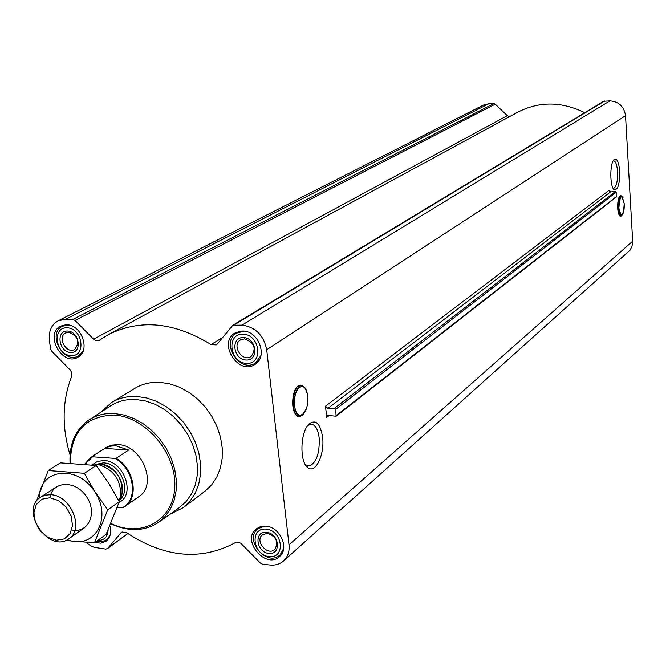 <?xml version="1.0" encoding="UTF-8"?>
<svg xmlns="http://www.w3.org/2000/svg" width="666" height="666" viewBox="0 0 666 666"><rect width="100%" height="100%" fill="white"/><g stroke="black" fill="none" stroke-linecap="round" stroke-linejoin="round"><path stroke-width="1" d="M307.542 425.74L310.589 424.209C315.06 424.2 317.915 428.771 319.172 437.92C319.738 453.255 316.508 462.604 309.482 465.984L305.96 464.918L304.961 463.952M296.911 415.368C290.443 411.946 291.75 388.703 298.543 386.005M322.602 437.179C324.858 454.537 315.376 474.392 307.775 467.574C299.442 462.054 300.241 431.968 308.932 424.051C315.751 418.997 320.304 423.368 322.602 437.179M326.706 417.424L327.331 415.792L328.621 415.467L336.072 416.242L335.739 409.307L334.557 408.208L327.88 408.4L325.507 406.193L326.706 417.424L329.137 415.534M86.089 542.482L90.459 545.62L94.214 547.352L105.844 549.1L107.676 548.401L121.428 532.325L126.515 532.65C164.635 557.717 200.924 561.047 235.398 542.648L238.012 542.116L240.809 543.256L260.539 563.17L262.779 564.302L270.271 565.026C275.524 565.467 279.961 564.102 283.591 560.93L630.044 250.191L632.009 246.395L632.675 241.2L625.524 115.659C624.092 106.518 618.889 101.59 609.898 100.882L603.696 101.29L232.867 325.233L217.249 344.022L216.242 344.905L211.064 344.58C174.242 322.003 139.935 318.731 108.158 334.765L98.834 340.626L95.954 340.684L93.59 339.194L75.017 320.429L72.869 319.405L65.817 319.172L58.108 320.829C51.29 324.833 48.393 331.551 49.434 340.984L50.608 348.934L51.757 351.223L70.413 370.188L71.853 373.002L71.678 376.365C62.213 400.599 61.663 426.773 70.038 454.878M283.591 560.93C287.837 556.901 289.643 551.54 289.011 544.838L266.7 349.692C263.694 335.214 255.469 327.023 242.033 325.125L232.867 325.233M619.696 171.295C619.771 184.041 617.948 190.168 614.218 189.693C609.815 187.138 609.656 163.361 614.027 159.69C616.924 157.925 618.814 161.796 619.696 171.295M620.038 215.559C616.783 214.943 616.941 196.795 620.212 196.187M93.59 339.194L507.301 115.684L495.271 104.187L493.822 103.613L488.894 103.73L483.399 105.103L58.108 320.829M507.301 115.684L509.532 116.658M584.773 112.721C561.588 101.349 539.219 101.182 517.682 112.229L108.558 334.548M336.072 416.242L616.183 197.111L616.183 192.266L615.367 191.542L610.514 191.941L608.874 190.484L325.507 406.193M242.724 331.01C258.608 330.719 268.223 356.718 255.12 364.319C238.736 376.223 217.349 342.932 235.015 332.983L242.724 331.01M66.633 324.783C81.76 324.467 90.867 351.107 77.805 357.259C62.188 366.816 44.098 333.766 60.764 326.057L66.633 324.783M109.948 525.89C111.63 532.567 110.34 537.662 106.077 541.183L100.907 543.181L94.922 542.49M265.701 526.132C279.903 526.656 289.818 548.418 279.587 556.518C265.959 569.788 241.109 540.542 256.135 528.962L260.506 526.623L265.701 526.132M111.73 402.414L134.815 388.386C142.174 383.941 150.474 381.918 159.74 382.317L169.572 383.774L179.379 387.129L188.836 392.274L197.619 399.059L205.419 407.251L211.988 416.575L217.083 426.715L220.546 437.321L222.253 448.035L222.161 458.499L220.288 468.356L216.708 477.289L211.538 485.006L204.745 491.441M70.355 463.145C70.746 432.226 85.248 416.192 113.878 415.043C145.263 416.4 176.565 453.13 174.783 486.738C173.709 520.521 141.142 538.419 110.997 523.484M105.719 447.644L111.472 445.163L117.999 444.622C141.925 444.938 157.95 484.748 139.044 496.511L123.06 507.75L117.316 507.459M70.055 463.128C69.139 444.097 75.325 429.77 88.62 420.154C96.087 415.226 104.662 413.02 114.361 413.519L124.142 415.068L133.916 418.548L143.34 423.842L152.089 430.777L159.848 439.11L166.358 448.568L171.378 458.807L174.75 469.472L176.348 480.194L176.132 490.601L174.117 500.341L170.388 509.082L165.085 516.533L158.408 522.46C144.356 531.493 128.513 531.926 110.881 523.751M89.519 419.572L110.14 406.185C117.607 401.265 126.174 399.026 135.847 399.483L145.596 400.99L155.336 404.412L164.71 409.632L173.41 416.491L181.119 424.75L187.571 434.124L192.532 444.28L195.846 454.87L197.402 465.526L197.144 475.874L195.096 485.564L191.342 494.264L186.022 501.698L179.329 507.625L158.833 522.161M100.516 412.437L111.513 402.547C118.956 398.043 127.381 396.012 136.788 396.461L146.778 397.985L156.76 401.448L166.383 406.735L175.341 413.686L183.3 422.069L190.01 431.601L195.238 441.966L198.793 452.788L200.574 463.719L200.533 474.375L198.668 484.415L195.063 493.498L189.852 501.34L183.217 507.683L169.755 514.41M266.05 529.112C282.792 530.452 285.997 558.374 269.28 556.61C252.714 555.203 249.367 527.555 266.05 529.112M266.425 532.292C279.287 533.333 281.76 554.786 268.914 553.446C256.152 552.372 253.588 531.085 266.425 532.292M283.674 548.551L280.011 554.92C267.074 567.499 243.523 539.776 257.767 528.787L264.643 526.082M243.098 334.174C260.264 334.665 263.661 364.344 246.537 363.395C229.562 362.812 226.015 333.45 243.098 334.174M243.498 337.554C256.685 337.937 259.307 360.747 246.145 360.031C233.067 359.598 230.353 336.979 243.498 337.554M260.98 355.444L255.686 362.82C240.135 374.101 219.88 342.549 236.613 333.108L243.939 331.227M67.066 327.797C82.659 328.238 86.672 356.56 71.104 355.686C55.678 355.169 51.54 327.139 67.066 327.797M67.532 331.027C79.512 331.377 82.609 353.138 70.638 352.481C58.758 352.089 55.586 330.502 67.532 331.027M83.108 351.082L78.588 355.802C63.778 364.86 46.637 333.533 62.429 326.207L68.973 325.066M108.075 530.078C107.692 536.996 104.271 540.434 97.827 540.384M110.115 535.256L106.726 539.627L104.912 540.684L101.432 541.558L96.861 541.083M267.474 533.291C276.415 536.679 278.846 542.049 274.783 549.417C267.574 556.368 254.479 540.967 262.362 534.823L267.474 533.291M68.806 332.242C78.255 336.297 80.211 342.033 74.667 349.467C66.409 354.462 56.885 337.038 65.643 332.942L68.806 332.242M244.613 338.827C254.487 342.649 256.66 348.543 251.115 356.493C242.449 362.712 231.202 345.188 240.468 339.901L244.613 338.827M613.186 160.872L613.528 160.781C615.659 161.072 616.999 164.702 617.565 171.661C617.765 181.185 616.475 186.746 613.702 188.336L613.086 188.253M85.057 464.16L92.566 456.793L114.993 458.399C134.54 468.772 138.844 500.574 121.92 507.85M84.724 464.127L91.134 457.067L92.566 456.793M114.993 458.399L116.142 458.291C134.132 468.573 139.244 497.385 124.908 506.576M116.142 458.291L128.605 450.041L116.1 445.854L110.881 446.12L106.077 447.619L91.95 456.56M128.605 450.041L104.612 448.385M49.917 497.752L58.55 500.574L66.134 507.084L71.129 515.992L72.536 525.491L70.097 533.674L64.302 538.927L56.344 540.226L47.785 537.354L40.31 530.894L35.365 522.102L33.916 512.695L36.264 504.512L41.966 499.167L49.917 497.752M50.907 494.721C70.887 495.288 84.657 529.07 68.948 538.719C49.142 554.162 19.039 510.031 40.609 497.177L45.421 495.113L50.907 494.721M91.783 464.918L99.376 464.893C114.086 470.038 121.154 480.402 120.588 495.995L118.981 501.015M48.235 470.546L60.356 462.862L96.229 465.517L108.6 483.025L119.314 501.656L106.094 534.39L94.464 542.823L107.709 509.823L95.196 492.141L84.366 473.301L48.235 470.546L36.538 500.957M96.229 465.517L84.366 473.301M65.584 540.517L94.464 542.823M119.314 501.656L107.709 509.823M71.745 529.97C88.478 533.799 97.869 512.853 86.397 496.495C75.424 479.803 52.481 480.794 49.867 497.743M67.399 539.685C94.322 550.599 113.128 517.873 94.356 491.092C76.399 463.769 39.019 469.155 39.236 498.201M289.011 544.838L632.675 241.2M266.7 349.692L625.524 115.659M336.38 415.426L616.441 196.528M335.739 409.307L616.183 192.266M334.557 408.208L615.367 191.542M327.88 408.4L610.514 191.941M234.307 324.866L604.686 101.007M242.033 325.125L609.898 100.882M211.064 344.58L222.536 337.579M75.017 320.429L495.271 104.187M72.869 319.405L493.822 103.613M65.817 319.172L488.894 103.73M107.676 548.401L127.789 533.533M120.862 532.858L122.119 531.934M307.625 396.095C309.657 413.594 296.536 423.576 294.563 405.694C292.557 387.762 305.827 378.363 307.625 396.095M306.443 408.591L302.247 415.243C291.641 422.152 292.299 382.059 302.73 386.055L305.461 388.644L307.267 393.739M302.039 415.376L301.382 415.759C290.343 422.943 291.025 381.26 301.881 385.431L303.355 386.363M624.225 203.729C623.135 216.866 621.345 218.306 618.856 208.05C619.979 194.863 621.769 193.415 624.225 203.729M622.852 214.061L621.886 215.326C617.84 218.19 617.807 194.489 621.861 196.32L623.001 197.694M621.836 215.359L621.261 215.701C617.057 218.681 617.016 194.039 621.236 195.937L621.603 196.162M92.108 464.851L97.511 461.388L104.162 460.531C123.968 460.889 135.972 494.746 119.089 502.322M99.376 464.893L103.064 464.76C116.25 469.363 122.586 478.654 122.069 492.632L120.588 495.995M97.086 464.568L101.19 464.335C115.892 464.685 128.23 487.004 120.03 498.351M95.396 464.502L103.43 462.862C120.205 463.186 132.076 490.767 119.464 499.95M309.482 465.984L307.734 465.859M306.551 465.775L306.06 465.742M107.351 548.709L127.839 533.558M183.217 507.683L204.986 491.258M305.96 464.918L307.775 467.574M308.083 425.025L308.932 424.051M302.247 415.243C306.377 411.646 308.175 405.253 307.65 396.07C306.951 390.584 305.311 387.254 302.73 386.055L301.881 385.431C299.567 384.74 297.452 385.93 295.546 389.002C292.94 393.931 292.191 400.666 293.306 409.207C296.87 418.789 297.993 415.842 301.049 415.959M280.011 554.92L282.376 552.813M257.767 528.787L260.264 526.698M255.686 362.82L258.633 360.88M236.613 333.108L239.702 331.21M78.588 355.802L81.219 354.37M62.429 326.207L65.151 324.817M106.726 539.627L108.916 538.028M613.469 188.878L614.218 189.693M621.886 215.326C623.609 213.611 624.392 209.74 624.233 203.721L621.861 196.32L621.236 195.937C621.037 195.038 617.948 195.03 617.632 208.083C619.197 215.642 620.387 218.19 621.203 215.742M68.948 538.719L84.782 527.547M40.609 497.177L56.843 486.588"/></g></svg>
